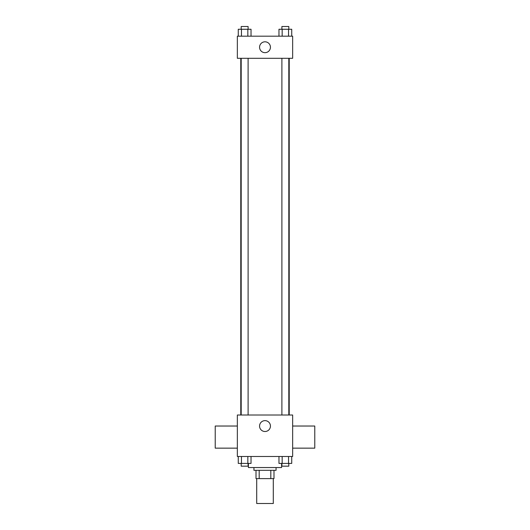 <?xml version="1.0" encoding="UTF-8"?>
<svg xmlns="http://www.w3.org/2000/svg" width="530" height="530" viewBox="0 0 530 530"><rect width="100%" height="100%" fill="white"/><g stroke="black" fill="none" stroke-linecap="round" stroke-linejoin="round"><path stroke-width="0.79" d="M256.706 478.61L256.706 503.5L273.294 503.5L273.294 478.61M270.817 470.315L270.817 478.61L256.01 478.61L256.01 470.315M270.817 478.61L273.99 478.61L273.99 470.315L273.99 478.61M276.064 467.553L276.064 470.315L253.936 470.315L253.936 467.553M259.183 470.315L259.183 478.61M248.411 463.406L248.411 467.553L281.589 467.553L281.589 463.406M292.653 456.489L237.347 456.489L237.347 415.01L292.653 415.01L292.653 456.489M270.439 426.074A5.439 5.439 0 0 1 262.284 430.784A5.439 5.439 0 0 1 262.284 421.363A5.439 5.439 0 0 1 270.439 426.074M292.653 448.148L314.774 448.148L314.774 426.027L292.653 426.027M237.347 426.027L215.226 426.027L215.226 448.148L237.347 448.148M289.221 58.3L289.221 415.01M281.894 415.01L281.894 58.3M248.106 58.3L248.106 415.01M292.653 58.3L237.347 58.3L237.347 36.179L292.653 36.179L292.653 58.3M270.439 47.236A5.439 5.439 0 0 1 262.284 51.947A5.439 5.439 0 0 1 262.284 42.532A5.439 5.439 0 0 1 270.439 47.236M291.738 36.179L291.738 29.263L278.965 29.263L278.965 36.179M288.545 29.263L288.545 36.179M282.159 29.263L282.159 36.179M281.894 29.263L281.894 26.5L288.81 26.5L288.81 29.263M251.035 36.179L251.035 29.263L238.261 29.263L238.261 36.179M247.841 29.263L247.841 36.179M241.455 29.263L241.455 36.179M241.19 29.263L241.19 26.5L248.106 26.5L248.106 29.263M291.738 456.489L291.738 463.406L278.965 463.406L278.965 456.489M288.545 456.489L288.545 463.406M282.159 456.489L282.159 463.406M288.81 463.406L288.81 466.168L281.894 466.168L281.894 463.406M251.035 456.489L251.035 463.406L238.261 463.406L238.261 456.489M247.841 456.489L247.841 463.406M241.455 456.489L241.455 463.406M248.106 463.406L248.106 466.168L241.19 466.168L241.19 463.406M240.779 58.3L240.779 415.01M288.81 415.01L288.81 58.3M241.19 58.3L241.19 415.01"/></g></svg>
